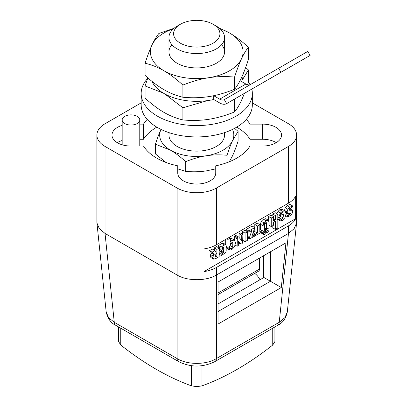 <?xml version="1.0" encoding="UTF-8"?>
<svg xmlns="http://www.w3.org/2000/svg" width="407" height="407" viewBox="0 0 407 407"><rect width="100%" height="100%" fill="white"/><g stroke="black" fill="none" stroke-linecap="round" stroke-linejoin="round"><path stroke-width="0.61" d="M141.163 102.885L105.037 123.743A27.793 16.046 180 0 0 96.897 135.088A27.793 16.046 180 0 0 105.037 146.434L177.096 188.039A27.793 16.046 180 0 0 216.407 188.039L288.466 146.434A27.793 16.046 180 0 0 296.606 135.088L296.561 223.041L287.306 312.057C285.806 318.595 282.606 323.016 277.706 325.335L277.706 325.335A7.412 4.279 -120 0 0 279.233 322.298L284.915 317.638L287.306 312.062M296.606 135.088A27.793 16.046 180 0 0 288.466 123.743L252.34 102.885M122.171 125.371A18.992 10.964 0 0 0 111.981 135.088A18.992 10.964 0 0 0 117.542 142.842A18.992 10.964 0 0 0 130.973 146.052L143.523 146.052A56.517 32.626 0 0 0 156.792 158.16A56.517 32.626 0 0 0 177.757 165.822L177.757 173.067A18.992 10.964 0 0 0 183.323 180.82A18.992 10.964 0 0 0 204.019 183.196A18.992 10.964 0 0 0 215.746 173.067L215.746 165.822A56.517 32.626 0 0 0 249.979 146.052L262.53 146.052A18.992 10.964 0 0 0 281.522 135.088A18.992 10.964 0 0 0 275.961 127.335A18.992 10.964 0 0 0 262.53 124.125L249.979 124.125A56.517 32.626 0 0 0 246.291 119.388M147.212 119.388A56.517 32.626 0 0 0 143.523 124.125L139.774 124.125M216.407 244.775L288.466 203.169A27.793 16.046 0 0 0 295.65 195.996L295.65 218.691A27.793 16.046 180 0 1 288.466 225.865L216.407 267.47A27.793 16.046 180 0 1 203.978 271.617L203.978 248.921A27.793 16.046 0 0 0 216.407 244.775L216.407 188.039M96.897 222.085L96.942 223.041L99.374 228.698L105.037 233.43L177.096 275.035C187.154 281.237 206.364 281.237 216.407 275.035L288.466 233.43L294.129 228.703L296.561 223.041M295.65 218.691L203.978 271.617M289.219 209.875L290.328 210.271L292.353 210.221L292.75 211.406L291.992 213.879L289.779 215.863L287.856 216.972L287.856 215.695L289.519 214.733L290.394 213.594L287.51 213.243L287.088 211.894L287.856 209.239L285.236 207.728L287.332 205.718L289.789 204.299L292.409 205.81L292.409 207.092L289.494 208.984L289.418 210.261M285.236 207.728L284.478 210.648M287.159 213.049L286.08 213.69M280.83 213.741L280.418 216.392L279.212 217.928M277.828 217.129L280.448 218.64L280.983 219.526L281.848 219.429L283.038 217.908L283.45 215.257L282.855 212.724M282.539 212.658L283.099 212.978L281.98 212.851L280.947 213.919L280.275 215.578L279.324 215.491L280.586 212.947L282.422 211.258L279.802 209.747L282.361 209.427L285.068 210.994L286.08 213.68L285.032 217.582L282.356 220.416L280.489 220.935L277.447 219.276M279.802 209.747L277.966 211.437L276.704 213.98M272.797 216.158L272.797 214.107L275.203 212.719L277.823 214.23L277.823 228.006L275.417 229.395L272.797 227.884L272.797 225.666M268.615 220.446L268.615 216.524L271.021 215.135L273.646 216.646L273.646 220.859L275.417 219.836L273.646 218.808M265.766 218.727L263.451 219.185L261.213 221.311L260.46 224.242L260.46 229.762L263.08 231.278L263.08 225.753L263.833 222.822L266.071 220.701L268.355 220.223L265.735 218.712M262.495 230.703L261.808 230.794M260.887 232.422L261.167 233.018L261.828 232.967M265.802 229.584L265.527 228.953L264.845 229.039L264.184 229.731M263.924 230.667L264.214 231.278M253.286 232.443L254.797 231.573L254.797 224.501L257.204 223.112L259.824 224.623L259.824 231.695L261.808 230.55L259.824 229.406M254.792 234.819L254.792 236.06L249.547 238.894L249.486 237.429L251.877 230.433L248.855 232.178L246.235 230.667L246.235 229.446L252.121 226.043L254.741 227.559L251.928 236.472L254.792 234.819L252.864 233.704M248.26 231.837L247.487 234.101M242.46 234.142L242.46 231.624L244.866 230.235L247.487 231.746L247.487 240.278L245.08 241.666L242.898 240.41M236.208 235.455L235.353 235.409L234.712 236.106L234.513 240.135M239.087 237.21L239.087 233.572L240.278 232.885L242.898 234.396L242.608 242.964L241.697 243.89L240.791 244.078L237.942 242.47M229.233 246.662L228.683 247.1M226.882 246.82L226.261 247.593L227.34 248.596M231.924 238.644L230.214 238.482M225.3 244.378L225.3 239.642M221.184 255.464L221.184 254.187L223.621 252.584L223.774 250.346L221.459 251.679L221.459 250.402L223.774 249.064L223.626 246.983L221.067 248.28L218.447 246.769L218.447 245.487L221.993 243.442L223.189 243.157L225.829 244.683L226.18 246.001L226.18 250.626L225.829 252.34L224.613 253.485L221.184 255.464L219.17 254.304M219.17 248.697L220.477 247.939M221.001 251.073L219.17 252.325M214.27 250.157L214.27 247.899L216.544 246.586L219.17 248.097L219.17 256.629L215.944 258.491L213.68 259.142L210.821 257.534M213.68 259.142L212.902 257.707L213.253 256.11L214.286 254.751L212.118 252.167L209.498 250.651L212.317 249.028L214.937 250.539L216.61 253.597L215.603 254.838L215.278 256.171L215.624 257.102L216.626 256.914L216.895 256.741L216.895 249.41L219.17 248.097M209.498 250.651L211.665 253.24L210.633 254.599L210.282 256.191L211.055 257.631M218.045 282.031L285.953 242.826L281.303 287.54L218.045 324.064L218.045 282.031M216.407 267.47L216.407 358.572A7.412 4.279 60 0 1 214.881 361.604A7.412 4.279 60 0 1 214.881 361.609C202.793 367.511 190.71 367.511 178.622 361.609A7.412 4.279 -60 0 1 178.622 361.604A7.412 4.279 -60 0 1 177.101 358.572C187.342 364.977 206.171 364.972 216.407 358.572L279.233 322.298L288.466 233.43L288.466 225.865M105.037 146.434L105.037 233.43L114.27 322.298A7.412 4.279 120 0 0 115.797 325.335C110.984 323.122 107.784 318.701 106.196 312.062L108.588 317.638L114.27 322.298L177.101 358.572L177.096 188.039M218.045 303.968L263.899 277.493L263.899 255.555M117.221 142.654A18.992 10.964 180 0 1 122.171 140.501M139.774 139.255L143.523 139.255A56.517 32.626 180 0 1 156.797 127.142M236.706 127.142A56.517 32.626 180 0 1 236.711 127.147A56.517 32.626 180 0 1 249.979 139.255L262.53 139.255A18.992 10.964 180 0 1 275.961 142.465A18.992 10.964 180 0 1 276.282 142.654M143.523 139.255L143.523 124.125M249.979 124.125L249.979 139.255M137.195 116.366A8.801 5.082 180 0 1 139.774 119.958A8.801 5.082 180 0 1 134.341 124.654A8.801 5.082 180 0 1 124.751 123.555A8.801 5.082 180 0 1 122.171 119.958A8.801 5.082 180 0 1 127.605 115.262A8.801 5.082 180 0 1 137.195 116.366M218.045 311.533L270.452 281.278L263.899 277.493M281.303 287.54L270.452 281.278L270.452 251.775L285.953 242.826M287.856 209.239L289.952 207.229L292.409 205.81M289.677 208.674L292.353 210.221M287.856 216.972L285.785 215.776M287.856 215.695L286.019 214.637M289.748 213.217L290.394 213.594L290.232 213.278M285.938 212.342L287.586 213.293L285.933 212.332M279.324 215.491L277.823 214.626M282.422 211.258L285.068 210.994M280.489 220.935L279.411 219.938L280.448 218.64M277.823 219.022L279.411 219.938M275.417 219.836L275.417 215.624L277.823 214.23M275.417 215.624L272.797 214.107M275.417 229.395L275.417 221.22L273.646 222.242L273.646 225.178L271.235 226.567L269.052 225.305M271.235 226.567L271.235 218.035L268.615 216.524M271.235 218.035L273.646 216.646M265.705 218.696L268.33 220.207L269.052 222.308L269.052 227.828L266.646 229.217L264.275 227.849M266.646 229.217L266.646 224.013L266.27 222.441M266.142 222.395L264.55 223.591L264.275 230.586L263.08 231.278M265.115 232.214L265.379 232.855L265.105 233.771L264.448 234.478L263.792 234.529L263.507 233.933L263.772 232.992L264.448 232.295L265.115 232.214L263.288 231.156L265.099 232.204M268.147 230.469L268.422 231.1L268.137 232.021L267.465 232.738L266.814 232.784L266.549 232.178L266.804 231.242L267.465 230.555L268.147 230.469L265.527 228.953L268.147 230.469M261.808 230.55L261.808 232.01L255.433 235.689L255.433 234.228L257.417 233.084L257.417 226.012L259.824 224.623M257.417 226.012L254.797 224.501M255.433 235.689L254.792 235.322M255.433 234.228L253.134 232.901M257.417 233.084L254.797 231.573M248.855 232.178L248.855 230.957L254.741 227.559M248.855 230.957L246.235 229.446M249.547 238.894L247.487 237.362M245.08 241.666L245.08 233.135L247.487 231.746M245.08 233.135L242.46 231.624M240.791 244.078L238.324 241.29L238.324 245.569L237.133 246.255L237.332 237.617L238.583 236.828L241.707 240.644L241.707 235.083L239.087 233.572M241.707 235.083L242.898 234.396M237.133 246.255L235.205 245.141M227.92 247.42L227.92 239.438L230.214 238.115L230.214 242.017L231.985 240.379L234.544 240.161L235.551 242.831L234.508 246.759L231.827 249.588L229.96 250.107L228.882 249.109L229.919 247.812L230.454 248.697L231.318 248.601L232.509 247.08L232.921 244.429L232.585 242.155L231.471 242.043L230.53 243.03L230.214 246.098L227.92 247.42L226.18 246.413M227.92 239.438L226.785 238.782M230.214 238.115L229.08 237.459M231.812 238.573L234.544 240.161M229.96 250.107L226.918 248.448M226.261 247.593L228.882 249.109M229.919 247.812L228.581 247.039M232.041 241.844L232.346 241.916M221.067 248.28L221.067 247.003L224.613 244.953L225.829 244.683M221.067 247.003L218.447 245.487M221.184 254.187L219.17 253.022M221.459 251.679L219.17 250.356M221.459 250.402L219.17 249.079M223.774 249.064L221.739 247.888M216.895 249.41L214.27 247.899M211.665 253.24L214.286 254.751M212.118 252.167L214.937 250.539M215.298 255.82L216.895 256.741M216.407 26.16L213.131 24.267L216.407 26.16A27.793 16.046 180 0 1 224.547 37.505A27.793 16.046 180 0 1 207.387 52.33A27.793 16.046 180 0 1 177.096 48.85A27.793 16.046 180 0 1 168.956 37.505A27.793 16.046 180 0 1 177.096 26.16L180.372 24.267A23.163 13.37 180 0 1 213.131 24.267L213.131 24.267A23.163 13.37 180 0 1 213.131 43.178A23.163 13.37 180 0 1 180.372 43.178A23.163 13.37 180 0 1 180.372 24.267M259.966 279.767A11.116 6.42 -120 0 0 254.726 273.387M229.314 161.757L232.55 155.754C234.33 151.892 236.177 147.013 238.085 141.122L238.085 131.395L234.605 128.332M185.678 161.655C193.015 158.71 199.903 156.741 206.344 155.754A37.057 21.398 180 0 1 170.548 150.219C175.254 152.925 180.296 156.736 185.678 161.655L185.678 171.378C192.801 172.059 199.689 171.896 206.344 170.884L215.746 168.839M227.009 155.26C228.978 149.211 230.82 144.332 232.55 140.629A37.057 21.398 180 0 1 222.955 150.219A37.057 21.398 180 0 1 206.344 155.754C212.775 154.752 219.663 154.584 227.009 155.26L227.009 162.647M232.483 129.416A37.057 21.398 180 0 1 232.55 140.629L238.085 131.395M155.418 144.185L170.548 150.219A37.057 21.398 180 0 1 160.953 129.553A37.057 21.398 180 0 1 161.019 129.416L160.953 129.553C159.234 133.252 157.387 138.131 155.418 144.185L155.418 153.912L166.01 162.469M169.261 132.723A27.793 16.046 0 0 0 177.096 146.434A27.793 16.046 0 0 0 209.254 149.42A27.793 16.046 0 0 0 224.242 132.723M177.757 168.864L185.678 171.378M141.163 93.483L141.163 104.828A55.586 32.092 0 0 0 157.443 127.523A55.586 32.092 0 0 0 218.025 134.483A55.586 32.092 0 0 0 252.34 104.828L252.34 93.483A55.586 32.092 180 0 1 218.025 123.133A55.586 32.092 180 0 1 157.443 116.178A55.586 32.092 180 0 1 141.163 93.483A55.586 32.092 180 0 1 147.649 78.439M248.418 81.644A55.586 32.092 180 0 1 250.193 84.651M251.816 89.087A55.586 32.092 180 0 1 252.34 93.483M164.657 93.869L182.906 107.779L182.906 119.933C191.814 120.787 200.427 120.579 208.74 119.317C217.063 118.005 225.676 115.547 234.574 111.94C236.96 109.03 239.27 105.184 241.499 100.407L244.475 93.325M210.027 100.214L214.123 99.73M233.445 99.69L234.574 99.786L234.574 111.94M182.906 107.779L207.473 100.61M234.574 99.786L234.875 98.865M241.916 80.601L248.418 69.958L248.418 82.112L247.548 84.737M248.418 69.958L245.65 67.491M147.853 77.874L145.085 85.943L145.085 98.097C151.608 104.095 157.911 108.857 163.996 112.393C170.09 115.888 176.394 118.401 182.906 119.933M145.085 85.943L163.349 93.111M241.524 81.512A46.337 26.755 0 0 0 243.106 74.583L243.106 74.049M151.908 81.278A46.337 26.755 0 0 0 213.695 99.486L219.678 102.94A13.899 8.023 60 0 0 226.628 103.627L252.833 88.497A13.899 8.023 -120 0 1 252.783 88.528M310.103 55.433L226.628 103.627L224.313 99.613L307.789 51.419L310.103 55.433L307.153 57.138M270.604 78.241L300.824 60.791M213.726 95.716L219.678 99.155A9.264 5.347 -120 0 0 224.313 99.613M213.7 95.721L213.7 99.486M212.413 95.981A46.337 26.755 180 0 1 204.848 97.141M165.359 90.466A46.337 26.755 180 0 1 162.78 88.985M242.002 76.608A46.337 26.755 180 0 1 240.964 78.841M240.054 80.662L245.884 84.025A9.264 5.347 60 0 0 250.478 84.508M234.574 89.25C236.96 86.335 239.27 82.489 241.499 77.712C243.727 72.884 246.037 66.784 248.418 59.417L248.418 47.263C241.875 41.249 235.572 36.488 229.507 32.967A46.322 26.745 180 0 1 241.499 58.801A46.322 26.745 180 0 1 229.507 70.787A46.322 26.745 180 0 1 208.74 77.712C217.012 76.45 225.626 76.241 234.574 77.091L234.574 89.25C225.676 92.852 217.063 95.309 208.74 96.622C200.427 97.889 191.814 98.092 182.906 97.242L182.906 85.083C191.845 81.471 200.458 79.009 208.74 77.712A46.322 26.745 180 0 1 163.996 70.787A46.322 26.745 180 0 1 152.004 44.953A46.322 26.745 180 0 1 163.996 32.967A46.322 26.745 180 0 1 173.438 28.765M234.574 77.091C236.971 69.699 239.275 63.599 241.499 58.801C243.712 54.039 246.021 50.193 248.418 47.263M220.065 28.765A46.322 26.745 180 0 1 229.507 32.967L219.266 28.093M171.902 44.689A27.793 16.046 0 0 0 177.096 63.222A27.793 16.046 0 0 0 213.009 64.891A27.793 16.046 0 0 0 221.601 44.689M173.921 28.353L158.928 33.42C156.532 36.345 154.228 40.191 152.004 44.953C149.791 49.746 147.482 55.845 145.085 63.248C151.628 64.789 157.931 67.308 163.996 70.787C170.05 74.303 176.353 79.065 182.906 85.083M145.085 63.248L145.085 75.402C151.608 81.4 157.911 86.167 163.996 89.703C170.09 93.198 176.394 95.711 182.906 97.242M263.573 277.681L263.573 255.744M118.59 326.943L118.59 341.524L120.757 345.019A271.942 157.005 -120 0 0 191.509 385.867L196.754 386.65L201.994 385.867A271.942 157.005 120 0 0 272.746 345.019L274.913 341.524L274.913 326.943M218.045 294.566L258.521 271.199A4.635 2.676 -120 0 0 259.478 269.078L259.478 258.109M288.466 203.169L288.466 146.434M115.797 325.335L178.622 361.604M262.53 139.255L262.53 124.125M287.332 205.718L289.952 207.229M290.328 210.271L289.235 209.641M290.852 210.149L289.331 209.274M292.236 210.154L289.743 208.715M289.519 214.733L286.899 213.217M290.166 214.189L288.782 213.39M287.088 211.894L284.468 210.383M280.586 212.947L277.966 211.437M281.848 219.429L279.227 217.918M283.038 217.908L280.418 216.392M283.45 215.257L280.998 213.843M266.646 224.013L264.921 223.016M263.08 225.753L260.46 224.242M263.833 222.822L261.213 221.311M266.071 220.701L263.451 219.185M263.792 234.529L261.167 233.018L263.792 234.529M263.507 233.933L260.989 232.483M263.772 232.992L261.808 231.858M266.549 232.178L264.031 230.728M266.804 231.242L264.275 229.782M267.465 230.555L264.845 229.039M249.399 238.807L247.487 237.703L249.466 238.863M249.343 237.947L247.487 236.874M247.487 236.279L249.486 237.429M238.324 242.47L239.982 243.427M237.133 238.833L234.513 237.317M237.332 237.617L234.712 236.106M237.978 236.92L235.353 235.409M231.054 241.076L230.214 240.588M231.985 240.379L230.214 239.357M231.318 248.601L228.698 247.09M232.509 247.08L230.214 245.752M232.921 244.429L230.52 243.045M224.613 244.953L221.993 243.442M225.788 244.658L223.209 243.172M223.005 253.134L220.385 251.618M223.621 252.584L221.759 251.506M222.568 251.043L223.774 251.74M223.774 247.639L222.975 247.181M212.902 257.707L210.282 256.191M213.253 256.11L210.633 254.599M216.626 256.914L215.278 256.135M216.783 256.812L215.283 255.947M280.952 72.263L278.637 68.254M219.678 99.155L245.884 84.025M272.746 345.019L272.746 328.2M201.994 365.725L201.994 385.867M191.509 385.867L191.509 365.725M120.757 328.2L120.757 345.019M218.045 292.999L259.478 269.078M96.897 135.088L96.897 222.08M277.706 325.335L214.881 361.604M96.942 223.041L106.196 312.057M139.774 119.958L139.774 146.052M122.171 119.958L122.171 144.806M224.547 37.505L224.547 51.877M224.547 132.626L224.547 135.088M168.956 37.505L168.956 51.877M168.956 132.626L168.956 135.088"/></g></svg>
